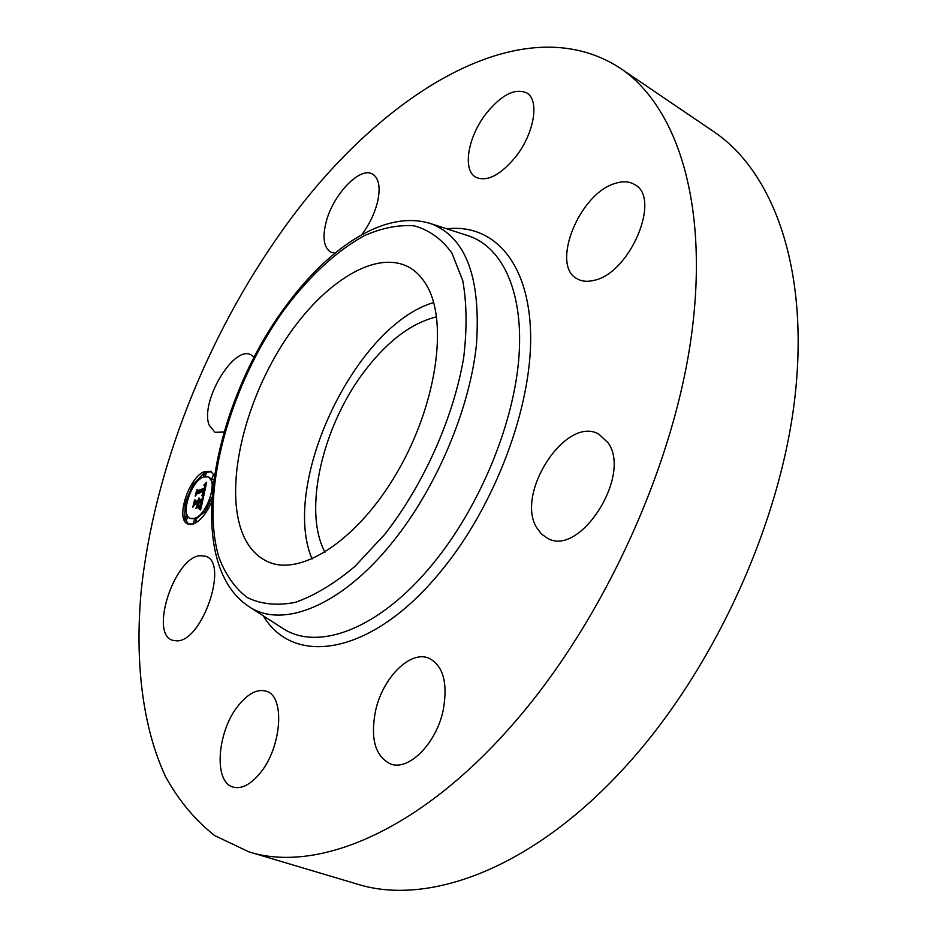 <?xml version="1.0" encoding="UTF-8"?>
<svg xmlns="http://www.w3.org/2000/svg" width="937" height="937" viewBox="0 0 937 937"><rect width="100%" height="100%" fill="white"/><g stroke="black" fill="none" stroke-linecap="round" stroke-linejoin="round"><path stroke-width="1.41" d="M312.033 559.014L311.763 558.311C280.573 482.684 355.463 325.444 433.655 302.534M324.987 552.221C302.405 510.337 322.843 424.461 365.852 369.471C388.422 340.365 411.999 322.832 436.583 316.858M620.329 68.26L713.689 131.613C773.037 171.424 809.334 268.017 795.056 396.128C780.732 523.982 712.916 671.841 624.101 768.094C531.584 869.313 427.518 906.477 356.927 884.013L248.797 851.815L214.702 835.593C194.978 820.016 178.592 800.35 165.544 776.609C142.237 726.339 134.951 661.627 141.077 592.043C153.797 469.378 206.89 336.102 282.775 229.834C378.115 95.469 521.698 3.795 620.329 68.26C676.807 106.08 709.45 203.329 691.412 335.786C673.352 467.961 601.917 623.316 511.918 725.343C418.125 832.653 315.851 873.331 248.797 851.815M614.977 183.476C622.695 180.923 629.289 181.298 634.747 184.624C661.499 197.953 630.32 272.597 594.644 280.198C587.862 282.037 582.064 281.592 577.239 278.851C550.359 265.733 579.031 193.76 614.977 183.476M608.019 442.756C632.229 475.399 579.874 557.339 547.618 538.318L541.445 534.031L536.69 527.672C515.069 492.967 566.405 414.88 598.93 434.206L608.019 442.756M443.236 710C436.443 743.533 408.509 771.467 390.354 763.901C375.14 756.171 370.209 738.473 375.55 710.796C382.671 677.756 410.277 649.973 428.923 658.196C443.236 665.598 448.003 682.862 443.236 710M259.42 773.95C250.05 784.925 241.242 789.294 233.032 787.057C213.015 782.02 217.325 730.216 238.923 704.811C248.504 693.251 257.616 688.718 266.26 691.225C285.504 696.027 281.756 748.253 259.42 773.95M176.988 640.873L172.537 640.287C149.252 633.717 174.493 557.328 200.108 555.676L205.718 556.262C228.991 562.458 202.533 641.33 176.988 640.873M224.025 432.027L214.983 432.332L209.15 425.105C199.768 402.043 233.793 344.605 251.034 354.854L254.091 357.255M334.907 253.189L330.632 252.053C323.851 247.579 322.305 237.74 326.006 222.549C332.705 194.802 360.206 165.861 372.762 174.212C379.216 178.545 380.727 188.138 377.283 202.989C374.285 214.257 369.119 224.833 361.776 234.707M485.647 114.209C501.201 94.836 514.917 87.75 526.793 92.95C539.7 100.083 534.324 133.136 516.006 156.409C500.475 175.231 487.053 182.153 475.738 177.187C462.386 170.054 467.786 137.399 485.647 114.209M240.879 528.878C225.794 482.977 244.206 405.065 281.908 345.214C319.447 285.293 374.004 248.668 408.602 267.033C415.923 271.016 422.001 277.258 426.862 285.773C448.331 322.328 436.63 404.526 397.405 471.92C358.367 539.525 301.784 576.466 268.696 562.095C255.707 556.508 246.431 545.439 240.879 528.878M211.668 501.787C206.491 513.605 200.401 520.995 193.385 523.982L188.009 524.064C174.844 520.047 188.887 476.464 204.781 471.51L210.626 471.334L214.397 475.457M211.317 471.698L204.922 472.693M203.844 473.302L194.053 483.316M192.214 486.233L185.936 501.002M185.128 504.352L184.812 518.243M186.322 519.648L185.104 519.285L186.451 516.088L185.104 519.285L188.747 524.322M190.34 518.43C179.963 515.268 191.054 480.857 203.587 477.015L208.143 476.886C218.508 479.955 207.159 514.928 194.603 518.36L190.34 518.43L196.044 518.957L204.418 512.047M206.398 509.248L211.961 497.184M213.32 483.269L208.834 477.249M194.533 523.139L193.315 522.787L194.673 519.555L193.315 522.787M195.646 522.951L196.114 520.152L194.673 519.555M207.663 509.845L206.058 509.107L204.676 512.352L206.058 509.107M186.545 519.871L187.892 516.685L186.451 516.088M204.688 476.195L205.262 476.441L206.304 473.29L204.875 472.681L203.493 475.844L204.875 472.681M213.05 479.287L213.823 479.451M195.329 483.996L193.69 483.164L192.331 486.315L193.69 483.164M203.762 495.884L202.064 494.982L204.383 490.414L197.086 493.003L196.056 494.619L197.192 489.407L197.625 490.707L204.36 488.212L204.653 485.905L203.856 485.296L204.84 485.671L204.863 488.013L205.32 485.143L204.196 484.628L206.667 482.18L203.762 495.884M203.177 496.774L201.678 495.509L203.177 496.774M202.779 494.092L203.657 491.421L196.864 493.928L195.201 496.2L196.711 490.051L195.517 495.509L196.887 493.6L203.926 490.988L202.779 494.092M203.528 496.95L200.94 508.92L199.312 507.76L201.01 505.453L202.134 501.014L198.96 502.162L198.808 502.864L201.607 501.845L199.874 506.905L201.361 502.209L198.738 503.157L199.112 506.32L196.278 507.35L198.386 502.373L194.99 503.614L193.795 505.394L195.013 499.772L195.482 501.318L198.386 500.253L198.515 498.578L198.89 500.077L198.984 497.945L199.452 499.866L202.322 498.824L203.528 496.95M200.342 509.951L198.855 508.346L200.342 509.951M198.691 507.257L195.763 508.299L198.691 507.257M197.086 505.921L197.602 503.567L194.72 504.621L192.811 507.163L194.498 500.182L193.127 506.46L194.697 504.364L197.848 503.216L197.086 505.921M202.322 498.824L203.06 499.14M202.931 499.726L200.893 500.475L199.452 499.866M198.972 499.726L200.319 500.674L198.574 500.194M199.85 500.733L196.911 501.916L195.482 501.318M196.173 501.611L195.81 503.31M199.722 507.339L200.764 508.346M198.937 499.901L200.366 500.499M198.89 500.077L200.319 500.674M198.386 500.253L199.815 500.862M197.812 505.008L198.597 505.336M201.092 505.23L201.689 505.488M201.01 505.453L201.642 505.711M200.916 505.652L201.596 505.921M200.834 505.828L201.549 506.121M200.741 505.992L201.514 506.32M200.635 506.167L201.467 506.519M200.518 506.355L201.42 506.73M200.389 506.542L201.373 506.952M200.237 506.73L201.326 507.186M200.085 506.929L201.268 507.421M199.909 507.128L201.209 507.678M199.522 507.549L200.963 508.147M200.342 508.264L201.022 508.545M205.215 489.02L199.054 491.316L197.625 490.707M198.398 491.035L198.035 492.663M205.613 483.258L206.374 483.574M205.367 483.492L206.304 483.89M205.121 483.715L206.234 484.195M204.887 483.925L206.175 484.476M204.664 484.124L206.093 484.734M204.442 484.312L205.871 484.921M204.98 484.605L206.058 485.061M205.062 484.652L206.046 485.073M205.25 484.897L206.023 485.225M205.285 485.015L205.999 485.319M205.32 485.143L205.976 485.425M205.332 485.296L205.953 485.553M205.332 485.46L205.917 485.717M204.559 488.013L205.355 488.353M204.137 485.249L204.781 485.53M203.997 485.272L204.816 485.612M203.856 485.296L204.852 485.717M204.36 488.212L205.308 488.61M203.727 492.944L204.336 493.202M203.645 493.12L204.289 493.389M203.563 493.284L204.254 493.565M203.481 493.424L204.219 493.74M203.388 493.576L204.184 493.904M203.294 493.717L204.149 494.08M203.188 493.858L204.114 494.244M203.071 493.986L204.079 494.42M202.942 494.127L204.043 494.584M202.814 494.256L203.997 494.759M202.673 494.396L203.961 494.935M202.521 494.525L203.926 495.111M202.369 494.642L203.797 495.251M202.205 494.771L203.634 495.38M202.989 495.322L203.809 495.673M201.97 495.591L202.732 495.919M201.678 495.509L202.919 496.036M202.556 496.247L203.282 496.551M198.855 508.346L199.757 508.721M199.042 508.697L200.167 509.166M199.206 508.779L200.178 509.178M199.382 508.873L200.213 509.224M199.534 508.99L200.26 509.295M199.698 509.142L200.331 509.4M212.207 493.904L212.371 492.112M185.081 504.188L186.1 501.026L185.081 504.188M212.898 475.75L211.856 478.936L212.898 475.75M384.756 534.359L354.795 566.522C334.251 583.739 314.41 595.686 295.296 602.362C277.094 605.888 261.083 604.271 247.239 597.537C234.941 588.12 225.524 574.768 218.989 557.48C199.276 492.757 230.338 383.01 285.984 307.324C310.534 275.08 336.465 251.28 363.802 235.925C381.605 227.972 398.424 224.622 414.259 225.864C429.169 229.94 441.714 239.005 451.903 253.037L462.726 280.55C466.825 303.084 467.13 328.875 463.639 357.934C453.449 417.832 423.583 484.745 384.756 534.359M431.102 223.744C465.818 237.155 480.95 277.317 476.488 344.254C469.894 408.743 436.619 487.591 392.638 542.043C341.536 605.97 282.74 629.008 249.418 606.907L282.669 628.329C318.03 651.777 379.766 629.102 432.894 563.828C478.631 508.252 512.68 427.167 518.63 360.675C524.533 294.089 503.38 247.626 468.723 235.925L431.102 223.744C385.575 208.998 329.332 246.864 285.879 305.977C211.985 404.96 181.649 563.078 249.418 606.907M446.867 228.851C493.295 223.393 529.417 262.173 530.635 334.86C531.958 407.302 494.83 506.296 440.765 571.476C372.294 655.537 293.656 667.261 263.356 615.878M208.143 476.886L209.572 477.495M204.676 512.352L205.789 512.808M184.753 504.188L186.182 504.785M186.1 501.026L187.166 501.471M203.493 475.844L204.922 476.453M213.249 475.75L214.28 476.195M211.856 478.936L213.285 479.557M192.331 486.315L193.385 486.76"/></g></svg>
